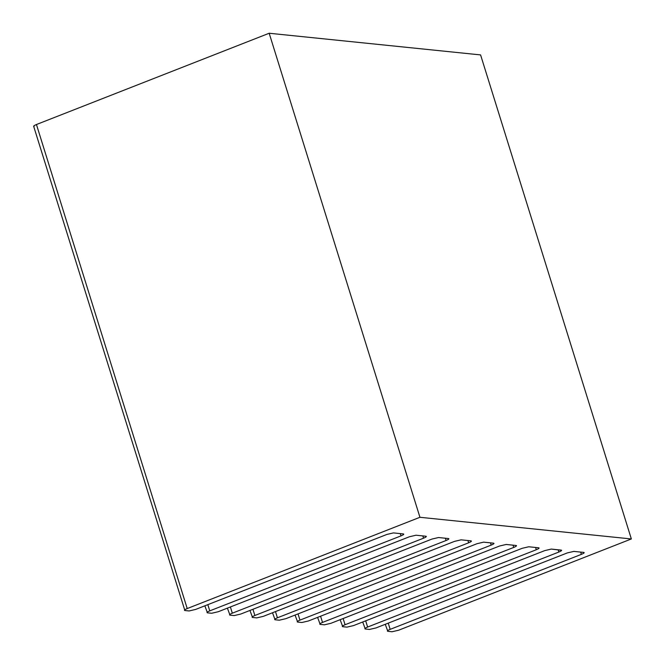 <?xml version="1.0" encoding="UTF-8"?>
<svg xmlns="http://www.w3.org/2000/svg" width="665" height="665" viewBox="0 0 665 665"><rect width="100%" height="100%" fill="white"/><g stroke="black" fill="none" stroke-linecap="round" stroke-linejoin="round"><path stroke-width="1" d="M558.126 549.78L558.841 552.05C561.385 550.986 562.166 550.337 561.169 550.096C562.166 550.337 561.385 550.986 558.841 552.05L558.126 549.78M561.642 550.304L551.302 549.082L561.169 550.096M365.684 620.836L367.62 627.045L558.841 552.05L367.62 627.045L365.684 620.836M584.194 552.615L583.72 552.407C584.71 552.648 583.937 553.297 581.385 554.361L390.164 629.356C387.62 630.42 386.839 631.077 387.836 631.318L392.059 631.75L398.626 630.221L631.351 538.958L419.939 517.287L187.214 608.558L36.45 124.521C33.907 125.585 33.125 126.234 34.123 126.483C33.125 126.234 33.907 125.585 36.45 124.521L269.175 33.25L480.587 54.912L631.351 538.958L398.626 630.221L392.059 631.75L387.836 631.318C386.839 631.077 387.62 630.42 390.164 629.356L388.235 623.147L390.164 629.356L581.385 554.361L580.678 552.091L581.385 554.361C583.937 553.297 584.71 552.648 583.72 552.407L573.853 551.393L567.295 552.923L376.074 627.91L369.516 629.439L365.285 629.007L362.699 621.999M365.285 629.007C364.295 628.766 365.068 628.109 367.62 627.045C365.068 628.109 364.295 628.766 365.285 629.007L369.516 629.439L376.074 627.91L567.295 552.923L573.853 551.393L583.72 552.407M387.836 631.318L385.251 624.31M189.109 610.952L184.878 610.52L189.109 610.952L195.668 609.423L189.109 610.952M386.889 534.436L195.668 609.423L386.889 534.436L393.456 532.906L386.889 534.436M403.314 533.92L393.456 532.906L403.314 533.92C404.312 534.161 403.53 534.81 400.987 535.882C403.53 534.81 404.312 534.161 403.314 533.92L403.788 534.128M400.28 533.604L400.987 535.882L400.28 533.604M207.829 604.66L209.766 610.869L400.987 535.882L209.766 610.869L207.829 604.66M539.091 547.993L538.617 547.785C539.614 548.027 538.833 548.675 536.289 549.739L345.069 624.734C342.517 625.798 341.744 626.455 342.733 626.696L346.964 627.128L353.522 625.599L346.964 627.128L342.733 626.696C341.744 626.455 342.517 625.798 345.069 624.734L343.132 618.525L345.069 624.734L536.289 549.739L535.583 547.47L536.289 549.739C538.833 548.675 539.614 548.027 538.617 547.785L528.758 546.771L522.191 548.301L330.971 623.288L324.412 624.817L320.181 624.385C319.192 624.144 319.973 623.487 322.517 622.423L320.58 616.214L322.517 622.423L513.737 547.428L513.031 545.159L513.737 547.428C516.281 546.364 517.062 545.716 516.073 545.475L506.206 544.46L499.639 545.99L308.427 620.977L301.86 622.507L297.637 622.074C296.64 621.833 297.421 621.177 299.965 620.113L298.028 613.903L299.965 620.113L491.186 545.117L490.479 542.848L491.186 545.117C493.738 544.053 494.511 543.405 493.521 543.164L483.655 542.15L477.096 543.679L285.875 618.666L279.308 620.196L275.086 619.763C274.088 619.522 274.869 618.866 277.413 617.802L275.485 611.592L277.413 617.802L468.634 542.806L467.927 540.537L468.634 542.806C471.186 541.742 471.959 541.094 470.97 540.853L461.103 539.839L454.544 541.368L263.323 616.355L256.765 617.885L252.534 617.452C251.545 617.211 252.318 616.555 254.87 615.491L252.933 609.281L254.87 615.491L446.082 540.504L445.375 538.226L446.082 540.504C448.634 539.431 449.407 538.783 448.418 538.542L438.551 537.528L431.992 539.057L240.772 614.044L234.213 615.574L229.982 615.142C228.993 614.901 229.766 614.244 232.318 613.18L230.381 606.97L232.318 613.18L423.538 538.193L422.824 535.915L423.538 538.193C426.082 537.12 426.863 536.472 425.866 536.231L415.999 535.217L409.441 536.746L218.22 611.734L211.661 613.263L207.43 612.831L204.845 605.823M207.43 612.831C206.441 612.59 207.214 611.933 209.766 610.869C207.214 611.933 206.441 612.59 207.43 612.831L211.661 613.263L218.22 611.734L409.441 536.746L415.999 535.217L425.866 536.231C426.863 536.472 426.082 537.12 423.538 538.193L232.318 613.18C229.766 614.244 228.993 614.901 229.982 615.142L227.397 608.134M426.34 536.439L425.866 536.231M448.892 538.75L448.418 538.542C449.407 538.783 448.634 539.431 446.082 540.504L254.87 615.491C252.318 616.555 251.545 617.211 252.534 617.452L249.949 610.445M471.435 541.061L470.97 540.853C471.959 541.094 471.186 541.742 468.634 542.806L277.413 617.802C274.869 618.866 274.088 619.522 275.086 619.763L272.5 612.756M493.987 543.371L493.521 543.164C494.511 543.405 493.738 544.053 491.186 545.117L299.965 620.113C297.421 621.177 296.64 621.833 297.637 622.074L295.052 615.067M516.539 545.682L516.073 545.475C517.062 545.716 516.281 546.364 513.737 547.428L322.517 622.423C319.973 623.487 319.192 624.144 320.181 624.385L317.596 617.378M342.733 626.696L340.148 619.689M184.878 610.52C183.889 610.279 184.671 609.622 187.214 608.558C184.671 609.622 183.889 610.279 184.878 610.52L33.649 126.267M229.982 615.142L234.213 615.574L240.772 614.044L431.992 539.057L438.551 537.528L448.418 538.542M252.534 617.452L256.765 617.885L263.323 616.355L454.544 541.368L461.103 539.839L470.97 540.853M275.086 619.763L279.308 620.196L285.875 618.666L477.096 543.679L483.655 542.15L493.521 543.164M297.637 622.074L301.86 622.507L308.427 620.977L499.639 545.99L506.206 544.46L516.073 545.475M320.181 624.385L324.412 624.817L330.971 623.288L522.191 548.301L528.758 546.771L538.617 547.785M353.522 625.599L544.743 550.612L551.302 549.082L544.743 550.612L353.522 625.599M187.214 608.558L419.939 517.287L269.175 33.25L36.45 124.521L187.214 608.558M419.939 517.287L631.351 538.958L480.587 54.912L269.175 33.25L419.939 517.287"/></g></svg>
